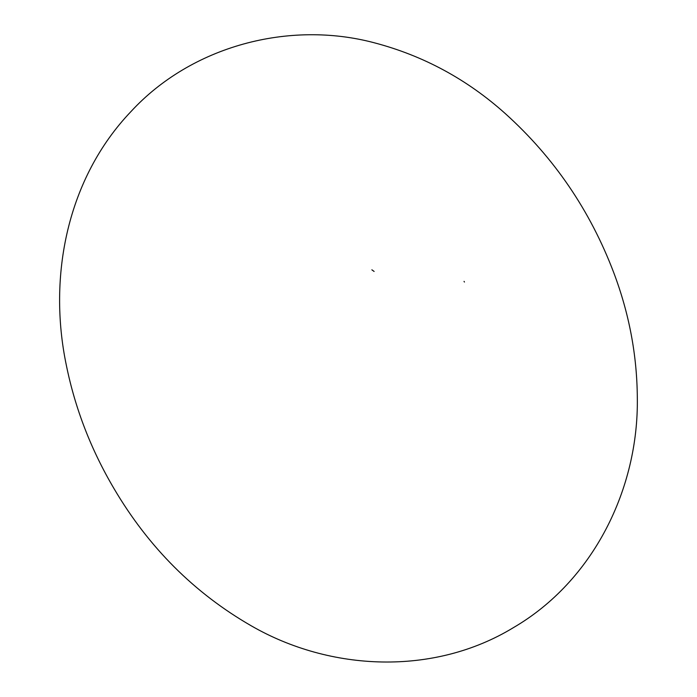 <?xml version="1.0" encoding="UTF-8"?>
<svg xmlns="http://www.w3.org/2000/svg" width="697" height="697" viewBox="0 0 697 697"><rect width="100%" height="100%" fill="white"/><g stroke="black" fill="none" stroke-linecap="round" stroke-linejoin="round"><path stroke-width="1.05" d="M374.115 271.447L371.876 269.817M637.319 397.839C638.722 488.466 593.574 580.949 513.375 627.657C433.743 676.116 330.169 671.333 251.321 625.854C194.358 593.086 148.583 547.328 113.994 488.58C91.072 449.748 75.189 408.695 66.372 365.402C47.684 276.239 67.217 178.397 130.94 111.59C191.492 45.871 289.203 20.135 374.359 42.805C423.34 55.682 467.016 79.292 505.36 113.655C554.019 157.513 590.15 210.511 613.743 272.649C629.182 313.537 637.041 355.27 637.319 397.839M464.429 282.032L464.045 281.37L464.429 282.032"/></g></svg>

